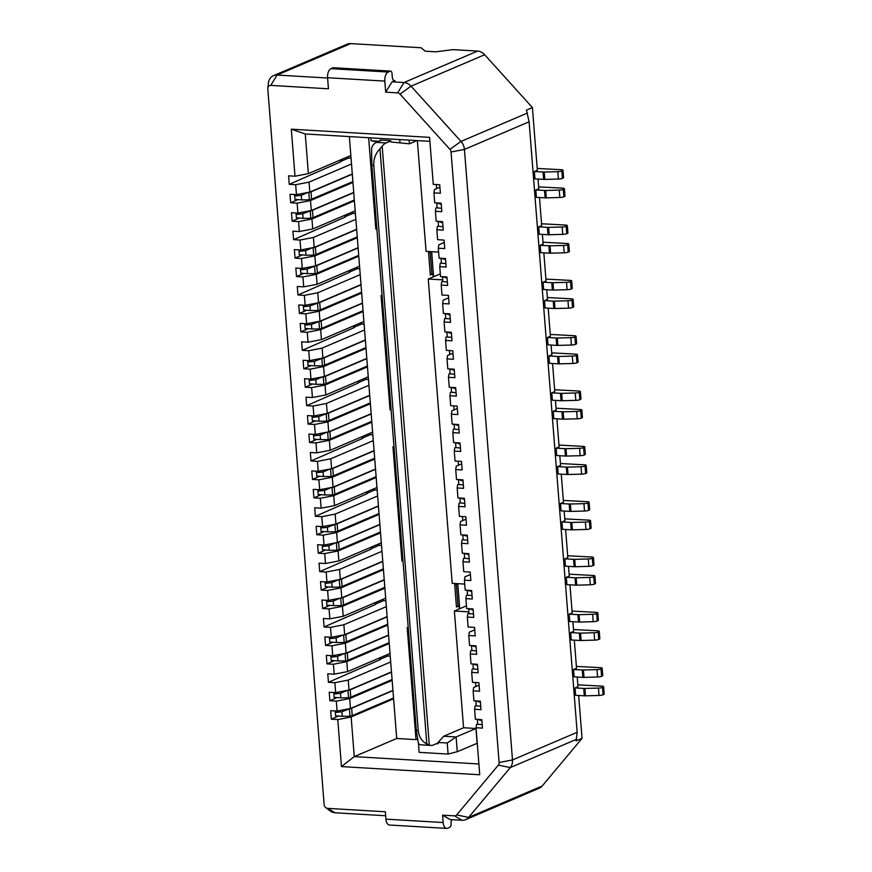 <?xml version="1.0" encoding="UTF-8"?>
<svg xmlns="http://www.w3.org/2000/svg" width="872" height="872" viewBox="0 0 872 872"><rect width="100%" height="100%" fill="white"/><g stroke="black" fill="none" stroke-linecap="round" stroke-linejoin="round"><path stroke-width="1.31" d="M478.892 763.981L354.261 756.624L341.464 766.586L479.742 774.761L476.047 727.749L476.559 724.381L477.693 723.891M476.047 727.749L482.478 728.109L481.802 719.618L475.371 719.226L474.597 709.307L481.017 709.666L480.352 701.175L473.921 700.772L473.136 690.864L479.567 691.224L478.902 682.732L472.471 682.329L471.687 672.421L478.118 672.781L477.453 664.29L471.022 663.886L470.237 653.978L476.668 654.327L476.003 645.847L469.572 645.443L468.787 635.535L475.218 635.884L474.553 627.404L468.111 627.001L467.338 617.082L473.769 617.441L473.093 608.961L466.662 608.558L465.888 598.639L472.308 598.999L471.643 590.518L465.212 590.115L464.427 580.196L470.858 580.556L470.193 572.076L463.762 571.672L462.978 561.753L469.409 562.113L468.744 553.633L462.313 553.23L461.528 543.311L467.959 543.67L467.294 535.19L460.863 534.787L460.078 524.868L466.509 525.227L465.844 516.747L459.402 516.344L458.628 506.425L465.059 506.785L464.384 498.304L457.953 497.901L457.179 487.982L463.599 488.342L462.934 479.862L456.503 479.458L455.718 469.539L462.149 469.899L461.484 461.419L455.053 461.016L454.268 451.097L460.699 451.456L460.035 442.976L453.603 442.573L452.819 432.654L459.25 433.013L458.585 424.533L452.154 424.13L451.369 414.211L457.8 414.571L457.135 406.09L450.693 405.687L449.919 395.768L456.35 396.128L455.675 387.648L449.243 387.244L448.47 377.325L454.89 377.685L454.225 369.194L447.794 368.802L447.009 358.883L453.44 359.242L452.775 350.751L446.344 350.359L445.559 340.44L451.99 340.799L451.325 332.308L444.894 331.916L444.11 321.997L450.541 322.357L449.876 313.865L443.445 313.473L442.66 303.554L449.091 303.914L448.426 295.423L441.984 295.03L441.21 285.111L447.641 285.471L446.965 276.98L440.534 276.577L439.761 266.669L446.181 267.028L445.516 258.537L439.085 258.134L438.3 248.226L444.731 248.585L444.066 240.094L437.635 239.691L436.85 229.783L443.281 230.132L442.616 221.651L436.185 221.248L435.401 211.34L441.832 211.689L441.167 203.209L434.736 202.805L433.951 192.886L440.382 193.246L439.717 184.766L433.275 184.363L429.58 137.362L291.303 129.187L305.255 133.983L429.896 141.34M396.716 738.486L393.599 698.832L351.144 716.969L354.261 756.624L396.716 738.486L416.009 739.63L417.35 739.053M351.144 716.969L337.769 719.585L341.464 766.586M393.599 698.832L392.149 680.389L349.694 698.527L336.32 701.143L337.093 711.051L330.673 710.702L331.338 719.182L338.173 716.195M474.597 709.307L475.098 705.938L476.232 705.448M349.694 698.527L350.479 708.489L392.934 690.352M337.093 711.051L350.479 708.489M392.149 680.389L390.689 661.946L348.244 680.084L334.87 682.7L335.644 692.608L329.213 692.259L329.889 700.739L336.723 697.753M473.136 690.864L473.649 687.496L479.099 685.163M348.244 680.084L349.018 690.046L391.474 671.909M335.644 692.608L349.018 690.046M390.689 661.946L389.239 643.503L346.784 661.641L333.409 664.257L334.194 674.165L327.763 673.816L328.428 682.296L379.767 659.853L379.614 657.913M379.767 659.853L380.857 658.96L380.737 657.433M471.687 672.421L472.199 669.053L473.333 668.562M346.784 661.641L347.568 671.604L390.024 653.466M334.194 674.165L347.568 671.604M389.239 643.503L387.789 625.061L345.334 643.198L331.96 645.814L332.744 655.722L326.313 655.363L326.978 663.854L333.823 660.867M470.237 653.978L470.749 650.61L471.883 650.12M345.334 643.198L346.119 653.161L388.574 635.023M332.744 655.722L346.119 653.161M387.789 625.061L386.34 606.618L343.884 624.755L330.51 627.371L331.295 637.279L324.864 636.92L325.529 645.411L332.374 642.424M468.787 635.535L469.3 632.167L474.739 629.835M343.884 624.755L344.669 634.718L387.124 616.58M331.295 637.279L344.669 634.718M386.34 606.618L384.89 588.175L342.434 606.312L329.06 608.918L329.845 618.837L323.414 618.477L324.079 626.968L375.418 604.525L375.265 602.585M375.418 604.525L376.508 603.631L376.388 602.105M467.338 617.082L467.85 613.725L468.983 613.234M342.434 606.312L343.219 616.275L385.675 598.138M329.845 618.837L343.219 616.275M384.89 588.175L383.44 569.732L340.985 587.87L327.61 590.475L328.384 600.394L321.964 600.034L322.629 608.525L329.463 605.528M465.888 598.639L466.389 595.282L467.523 594.791M340.985 587.87L341.77 597.832L384.225 579.695M328.384 600.394L341.77 597.832M383.44 569.732L381.98 551.289L339.535 569.427L326.161 572.032L326.935 581.951L320.504 581.591L321.179 590.082L328.014 587.085M464.427 580.196L464.94 576.828L470.39 574.506M339.535 569.427L340.309 579.389L382.764 561.252M326.935 581.951L340.309 579.389M381.98 551.289L380.53 532.847L338.074 550.984L324.7 553.589L325.485 563.508L319.054 563.149L319.719 571.64L371.058 549.197L370.905 547.256M371.058 549.197L372.148 548.303L372.028 546.777M462.978 561.753L463.49 558.385L464.623 557.906M338.074 550.984L338.859 560.947L381.315 542.809M325.485 563.508L338.859 560.947M380.53 532.847L379.08 514.404L336.625 532.541L323.25 535.146L324.035 545.065L317.604 544.706L318.269 553.197L325.114 550.199M461.528 543.311L462.04 539.942L463.174 539.463M336.625 532.541L337.41 542.504L379.865 524.366M324.035 545.065L337.41 542.504M379.08 514.404L377.631 495.961L335.175 514.099L321.801 516.704L322.586 526.623L316.155 526.263L316.819 534.754L323.665 531.757M460.078 524.868L460.59 521.5L466.03 519.178M335.175 514.099L335.96 524.061L378.415 505.923M322.586 526.623L335.96 524.061M377.631 495.961L376.181 477.518L333.725 495.656L320.351 498.261L321.136 508.18L314.705 507.82L315.37 516.3L366.709 493.868L366.556 491.928M366.709 493.868L367.799 492.963L367.679 491.448M458.628 506.425L459.141 503.057L460.274 502.577M333.725 495.656L334.51 505.618L376.966 487.481M321.136 508.18L334.51 505.618M376.181 477.518L374.731 459.075L332.276 477.213L318.901 479.818L319.675 489.737L313.255 489.377L313.92 497.858L320.754 494.871M457.179 487.982L457.68 484.614L458.814 484.134M332.276 477.213L333.06 487.175L375.516 469.038M319.675 489.737L333.06 487.175M374.731 459.075L373.271 440.633L330.826 458.77L317.452 461.375L318.226 471.294L311.795 470.935L312.47 479.415L319.305 476.428M455.718 469.539L456.23 466.171L461.68 463.85M330.826 458.77L331.6 468.733L374.055 450.595M318.226 471.294L331.6 468.733M373.271 440.633L371.821 422.19L329.365 440.327L315.991 442.932L316.776 452.851L310.345 452.492L311.01 460.972L362.349 438.54L362.196 436.6M362.349 438.54L363.439 437.635L363.319 436.109M454.268 451.097L454.781 447.728L455.914 447.249M329.365 440.327L330.15 450.29L372.606 432.152M316.776 452.851L330.15 450.29M371.821 422.19L370.371 403.747L327.916 421.885L314.541 424.49L315.326 434.409L308.895 434.049L309.56 442.529L316.405 439.543M452.819 432.654L453.331 429.286L454.465 428.806M327.916 421.885L328.7 431.836L371.156 413.699M315.326 434.409L328.7 431.836M370.371 403.747L368.921 385.304L326.466 403.442L313.092 406.047L313.876 415.966L307.445 415.606L308.11 424.086L314.956 421.1M451.369 414.211L451.881 410.843L457.32 408.521M326.466 403.442L327.251 413.393L369.706 395.256M313.876 415.966L327.251 413.393M368.921 385.304L367.472 366.861L325.016 384.999L311.642 387.604L312.427 397.523L305.996 397.163L306.661 405.644L358 383.211L357.847 381.26M358 383.211L359.09 382.307L358.97 380.781M449.919 395.768L450.432 392.4L451.565 391.92M325.016 384.999L325.801 394.951L368.257 376.813M312.427 397.523L325.801 394.951M367.472 366.861L366.022 348.418L323.567 366.556L310.192 369.161L310.966 379.08L304.546 378.721L305.211 387.201L312.045 384.214M448.47 377.325L448.971 373.957L450.105 373.478M323.567 366.556L324.351 376.508L366.807 358.37M310.966 379.08L324.351 376.508M366.022 348.418L364.561 329.976L322.117 348.113L308.743 350.718L309.516 360.637L303.085 360.278L303.761 368.758L310.596 365.771M447.009 358.883L447.521 355.514L452.971 353.193M322.117 348.113L322.891 358.065L365.346 339.927M309.516 360.637L322.891 358.065M364.561 329.976L363.112 311.533L320.656 329.671L307.282 332.276L308.067 342.195L301.636 341.835L302.301 350.315L353.64 327.883L353.487 325.932M353.64 327.883L354.73 326.978L354.61 325.452M445.559 340.44L446.072 337.072L447.205 336.581M320.656 329.671L321.441 339.622L363.897 321.485M308.067 342.195L321.441 339.622M363.112 311.533L361.662 293.09L319.207 311.228L305.832 313.833L306.617 323.752L300.186 323.392L300.851 331.872L307.696 328.886M444.11 321.997L444.622 318.629L445.756 318.138M319.207 311.228L319.991 321.179L362.447 303.042M306.617 323.752L319.991 321.179M361.662 293.09L360.212 274.636L317.757 292.774L304.383 295.39L305.167 305.309L298.736 304.949L299.401 313.43L306.246 310.443M442.66 303.554L443.172 300.186L448.611 297.853M317.757 292.774L318.542 302.737L360.997 284.599M305.167 305.309L318.542 302.737M360.212 274.636L358.763 256.194L316.307 274.331L302.933 276.947L303.718 286.855L297.287 286.507L297.952 294.987L349.291 272.555L349.138 270.603M349.291 272.555L350.381 271.65L350.261 270.124M441.21 285.111L441.723 281.743L442.856 281.253M316.307 274.331L317.092 284.294L359.547 266.156M303.718 286.855L317.092 284.294M358.763 256.194L357.313 237.751L314.857 255.888L301.483 258.504L302.257 268.413L295.837 268.064L296.502 276.544L303.336 273.557M439.761 266.669L440.262 263.3L441.396 262.81M314.857 255.888L315.642 265.851L358.098 247.713M302.257 268.413L315.642 265.851M357.313 237.751L355.852 219.308L313.408 237.446L300.033 240.062L300.807 249.97L294.376 249.621L295.052 258.101L301.886 255.115M438.3 248.226L438.812 244.858L444.262 242.525M313.408 237.446L314.182 247.408L356.637 229.271M300.807 249.97L314.182 247.408M355.852 219.308L354.403 200.865L311.947 219.003L298.573 221.619L299.358 231.527L292.927 231.167L293.592 239.658L344.93 217.215L344.778 215.275M344.93 217.215L346.021 216.321L345.901 214.795M436.85 229.783L437.363 226.415L438.496 225.924M311.947 219.003L312.732 228.965L355.187 210.828M299.358 231.527L312.732 228.965M354.403 200.865L352.953 182.422L310.497 200.56L297.123 203.176L297.908 213.084L291.477 212.724L292.142 221.215L298.987 218.229M435.401 211.34L435.913 207.972L437.046 207.482M310.497 200.56L311.282 210.523L353.738 192.385M297.908 213.084L311.282 210.523M352.953 182.422L351.503 163.98L309.048 182.117L295.673 184.722L296.458 194.641L290.027 194.282L290.692 202.773L297.537 199.786M270.734 85.391A3.793 3.117 -113.1 0 0 267.813 88.116A3.793 3.117 -113.1 0 0 267.802 88.889L324.122 804.485A3.793 3.117 -113.1 0 0 325.823 807.657A3.793 3.117 -113.1 0 0 327.632 808.366L385.359 811.778L385.936 819.146L443.172 822.525L442.595 815.157L454.519 815.854A3.793 3.117 -113.1 0 0 456.699 814.906L498.37 765.082A3.793 3.117 -113.1 0 0 499.1 762.52L451.053 152A3.793 3.117 -113.1 0 0 449.908 149.33L399.976 94.089A3.793 3.117 -113.1 0 0 397.61 92.879L385.697 92.17L384.825 81.107L327.589 77.728L328.45 88.791L270.734 85.391L277.1 75.046A11.369 9.341 -113.1 0 0 273.503 75.657A11.369 9.341 -113.1 0 0 268.347 83.232L267.813 88.116M337.769 719.585L331.338 719.182M336.32 701.143L329.889 700.739M334.87 682.7L328.428 682.296M333.409 664.257L326.978 663.854M331.96 645.814L325.529 645.411M330.51 627.371L324.079 626.968M329.06 608.918L322.629 608.525M327.61 590.475L321.179 590.082M326.161 572.032L319.719 571.64M324.7 553.589L318.269 553.197M323.25 535.146L316.819 534.754M321.801 516.704L315.37 516.3M320.351 498.261L313.92 497.858M318.901 479.818L312.47 479.415M317.452 461.375L311.01 460.972M315.991 442.932L309.56 442.529M314.541 424.49L308.11 424.086M313.092 406.047L306.661 405.644M311.642 387.604L305.211 387.201M310.192 369.161L303.761 368.758M308.743 350.718L302.301 350.315M307.282 332.276L300.851 331.872M305.832 313.833L299.401 313.43M304.383 295.39L297.952 294.987M302.933 276.947L296.502 276.544M301.483 258.504L295.052 258.101M300.033 240.062L293.592 239.658M298.573 221.619L292.142 221.215M297.123 203.176L290.692 202.773M295.673 184.722L289.242 184.33L288.578 175.839L295.008 176.199L291.303 129.187M433.951 192.886L434.463 189.529L439.902 187.197M309.048 182.117L309.833 192.08L352.288 173.942M305.255 133.983L308.383 173.637L350.838 155.499L349.345 136.588M295.008 176.199L308.383 173.637M296.458 194.641L309.833 192.08M289.242 184.33L340.581 161.887L340.429 159.947M351.503 163.98L350.838 155.499M340.581 161.887L341.671 160.993L341.552 159.467M477.267 743.249L457.266 751.708L448.099 754.062L419.16 752.351L418.473 743.554M484.658 54.74A11.369 9.341 -113.1 0 0 477.584 51.088L403.976 82.535A11.369 9.341 66.9 0 1 411.05 86.175L484.658 54.74L532.411 107.561L537.348 170.269L534.449 171.512L543.071 172.024A3.793 0.818 175.5 0 0 544.248 172.035L544.826 179.414L558.385 179.043A3.793 0.818 -4.5 0 0 562.418 178.368L562.985 178.128A3.793 0.818 -4.5 0 0 563.552 177.637L562.974 170.258A3.793 0.818 175.5 0 1 562.407 170.749L561.83 170.999A3.793 0.818 175.5 0 1 557.808 171.664L544.248 172.035M542.21 785.988L468.602 817.424A11.369 9.341 66.9 0 1 465.637 819.658L539.234 788.212A11.369 9.341 -113.1 0 0 542.21 785.988L582.049 738.322L576.098 740.873L577.155 732.306L529.108 121.786L526.459 110.112L532.411 107.561M465.637 819.658A11.369 9.341 66.9 0 1 462.04 820.269L450.115 819.56L442.595 815.157M456.699 814.906L468.602 817.424L510.273 767.6A11.369 9.341 -113.1 0 0 512.485 759.937L464.427 149.417A11.369 9.341 -113.1 0 0 460.994 141.417L411.05 86.175L399.976 94.089M325.823 807.657L329.714 810.644A11.369 9.341 -113.1 0 0 335.153 812.78L385.664 815.756M477.115 743.238L475.949 728.48L456.111 736.96L457.266 751.708M436.512 743.653L438.169 743.751L438.071 742.454L447.238 742.999L448.099 754.062M409.142 140.12L409.426 143.826L390.809 141.94L390.711 140.654L380.094 140.032L380.159 140.806M399.976 142.485L399.747 139.564M370.796 137.852L371.025 140.774L379.113 141.253M390.809 141.94L409.426 143.826L417.012 140.577M475.949 728.48L463.566 727.749L443.728 736.23L456.111 736.96L447.238 742.999M377.511 141.94L371.025 140.774M443.728 736.23L438.071 742.454M436.338 184.559L436.654 188.581M475.534 682.525L475.85 686.558M458.116 461.201L458.432 465.234M462.465 516.54L462.781 520.562M449.407 350.544L449.723 354.577M453.756 405.872L454.072 409.905M408.227 627.557L407.191 627.491L416.009 739.63M376.835 228.693L375.832 229.118L376.868 229.183M368.638 137.721L375.832 229.118M402.962 560.674L401.959 561.099L402.995 561.165M394.002 446.813L392.956 446.747L401.959 561.099M391.059 409.437L390.057 409.862L391.092 409.927M382.1 295.575L381.064 295.51L390.057 409.862M417.361 140.599L426.07 251.365L438.605 252.106M442.747 279.879L428.25 279.029L452.197 583.335L464.732 584.077M468.874 611.861L454.377 611.01L463.566 727.749M440.327 273.873L428.25 279.029M466.455 605.844L454.377 611.01M327.61 78.022L277.1 75.046L350.697 43.6A11.369 9.341 -113.1 0 0 347.1 44.21L273.503 75.657M350.697 43.6L421.122 47.753L425.187 51.186L435.793 51.808L452.96 49.639L477.584 51.088M397.61 92.879L403.976 82.535L392.051 81.837L385.697 92.17M393.817 80.486L395.027 80.562L392.051 81.837M327.589 77.728A7.576 3.989 -86.6 0 1 330.968 68.659L332.951 67.809A3.03 1.591 -86.6 0 1 333.366 67.733L390.602 71.112A3.03 1.591 93.4 0 0 390.198 71.188L388.214 72.038A7.576 3.989 93.4 0 0 384.825 81.107M390.602 71.112A3.03 1.591 93.4 0 1 392.019 73.466L392.302 77.15A4.545 2.398 -86.6 0 0 394.417 80.671A4.545 2.398 -86.6 0 0 395.027 80.562M443.172 822.525A7.576 3.989 93.4 0 0 446.693 828.4A7.576 3.989 93.4 0 0 447.718 828.215L449.701 827.365A3.03 1.591 93.4 0 0 451.064 823.735A4.545 2.398 -86.6 0 1 451.794 819.658M446.693 828.4L389.457 825.021A7.576 3.989 -86.6 0 1 385.936 819.146M380.857 658.96L387.8 655.995L390.231 656.136M387.68 654.469L387.8 655.995M376.508 603.631L383.451 600.666L385.882 600.808M383.331 599.14L383.451 600.666M372.148 548.303L379.091 545.327L381.522 545.48M378.971 543.812L379.091 545.327M367.799 492.963L374.742 489.999L377.173 490.151M374.622 488.473L374.742 489.999M363.439 437.635L370.382 434.67L372.813 434.812M370.262 433.144L370.382 434.67M359.09 382.307L366.033 379.342L368.464 379.483M365.913 377.816L366.033 379.342M354.73 326.978L361.673 324.013L364.104 324.155M361.553 322.487L361.673 324.013M350.381 271.65L357.324 268.685L359.755 268.827M357.204 267.159L357.324 268.685M346.021 216.321L352.964 213.357L355.395 213.498M352.844 211.831L352.964 213.357M341.671 160.993L348.615 158.028L351.045 158.17M348.495 156.502L348.615 158.028M575.019 687.954L575.596 695.333M577.842 684.847L601.822 686.122A3.793 0.818 175.5 0 1 603.609 686.678A3.793 0.818 175.5 0 1 603.053 687.158L602.476 687.409A3.793 0.818 175.5 0 1 598.443 688.084L584.883 688.444A3.793 0.818 175.5 0 1 583.717 688.433L575.095 687.921L577.994 686.689L577.231 677.032M573.558 669.511L574.147 676.89M576.392 666.404L600.361 667.679A3.793 0.818 175.5 0 1 602.16 668.235A3.793 0.818 175.5 0 1 601.593 668.715L601.026 668.966A3.793 0.818 175.5 0 1 596.993 669.642L583.433 670.001A3.793 0.818 175.5 0 1 582.267 669.99L573.645 669.478L576.534 668.246L574.332 640.146M570.659 632.625L571.236 640.004M573.493 629.519L597.462 630.794A3.793 0.818 175.5 0 1 599.26 631.35A3.793 0.818 175.5 0 1 598.693 631.829L598.116 632.08A3.793 0.818 175.5 0 1 594.094 632.745L580.534 633.116A3.793 0.818 175.5 0 1 579.368 633.105L570.735 632.592L573.634 631.361L572.871 621.703M569.209 614.182L569.787 621.562M572.043 611.076L596.012 612.351A3.793 0.818 175.5 0 1 597.811 612.896A3.793 0.818 175.5 0 1 597.244 613.387L596.666 613.637A3.793 0.818 175.5 0 1 592.644 614.302L579.084 614.673A3.793 0.818 175.5 0 1 577.907 614.662L569.285 614.15L572.185 612.907L569.972 584.818M566.309 577.297L566.887 584.676M569.133 574.19L593.113 575.466A3.793 0.818 175.5 0 1 594.9 576.011A3.793 0.818 175.5 0 1 594.344 576.501L593.767 576.752A3.793 0.818 175.5 0 1 589.734 577.417L576.174 577.787A3.793 0.818 175.5 0 1 575.008 577.776L566.386 577.264L569.285 576.021L568.522 566.375M564.849 558.854L565.438 566.233M567.683 555.747L591.652 557.023A3.793 0.818 175.5 0 1 593.451 557.568A3.793 0.818 175.5 0 1 592.884 558.058L592.317 558.309A3.793 0.818 175.5 0 1 588.284 558.974L574.724 559.344A3.793 0.818 175.5 0 1 573.558 559.334L564.936 558.821L567.825 557.579L565.623 529.489M561.949 521.968L562.527 529.348M564.784 518.862L588.753 520.137A3.793 0.818 175.5 0 1 590.551 520.682A3.793 0.818 175.5 0 1 589.984 521.173L589.407 521.412A3.793 0.818 175.5 0 1 585.385 522.088L571.825 522.459A3.793 0.818 175.5 0 1 570.659 522.437L562.026 521.936L564.925 520.693L564.162 511.047M560.5 503.526L561.077 510.905M563.334 500.419L587.303 501.694A3.793 0.818 175.5 0 1 589.101 502.239A3.793 0.818 175.5 0 1 588.535 502.73L587.957 502.97A3.793 0.818 175.5 0 1 583.935 503.645L570.375 504.016A3.793 0.818 175.5 0 1 569.198 503.994L560.576 503.493L563.476 502.25L561.263 474.161M557.6 466.64L558.178 474.019M560.423 463.523L584.404 464.809A3.793 0.818 175.5 0 1 586.191 465.354A3.793 0.818 175.5 0 1 585.635 465.844L585.058 466.084A3.793 0.818 175.5 0 1 581.024 466.76L567.465 467.13A3.793 0.818 175.5 0 1 566.299 467.109L557.677 466.607L560.576 465.365L559.813 455.718M556.14 448.197L556.728 455.576M558.974 445.08L582.943 446.366A3.793 0.818 175.5 0 1 584.741 446.911A3.793 0.818 175.5 0 1 584.175 447.401L583.608 447.641A3.793 0.818 175.5 0 1 579.575 448.317L566.015 448.688A3.793 0.818 175.5 0 1 564.849 448.666L556.227 448.164L559.116 446.922L556.914 418.833M553.24 411.312L553.818 418.68M556.074 408.194L580.043 409.48A3.793 0.818 175.5 0 1 581.842 410.025A3.793 0.818 175.5 0 1 581.275 410.516L580.697 410.756A3.793 0.818 175.5 0 1 576.675 411.431L563.116 411.802A3.793 0.818 175.5 0 1 561.949 411.78L553.317 411.279L556.216 410.036L555.453 400.39M551.791 392.869L552.368 400.237M554.625 389.751L578.594 391.027A3.793 0.818 175.5 0 1 580.392 391.583A3.793 0.818 175.5 0 1 579.826 392.073L579.248 392.313A3.793 0.818 175.5 0 1 575.226 392.989L561.666 393.359A3.793 0.818 175.5 0 1 560.489 393.337L551.867 392.825L554.766 391.593L552.554 363.493M548.891 355.972L549.469 363.352M551.714 352.866L575.694 354.141A3.793 0.818 175.5 0 1 577.482 354.697A3.793 0.818 175.5 0 1 576.926 355.187L576.348 355.427A3.793 0.818 175.5 0 1 572.315 356.103L558.756 356.474A3.793 0.818 175.5 0 1 557.59 356.452L548.968 355.94L551.867 354.708L551.104 345.05M547.431 337.529L548.019 344.909M550.265 334.423L574.234 335.698A3.793 0.818 175.5 0 1 576.032 336.254A3.793 0.818 175.5 0 1 575.466 336.745L574.899 336.984A3.793 0.818 175.5 0 1 570.866 337.66L557.306 338.02A3.793 0.818 175.5 0 1 556.14 338.009L547.518 337.497L550.406 336.265L548.205 308.165M544.531 300.644L545.109 308.023M547.365 297.537L571.334 298.813A3.793 0.818 175.5 0 1 573.133 299.368A3.793 0.818 175.5 0 1 572.566 299.848L571.988 300.099A3.793 0.818 175.5 0 1 567.966 300.775L554.407 301.134A3.793 0.818 175.5 0 1 553.24 301.123L544.608 300.611L547.507 299.379L546.744 289.722M543.082 282.201L543.659 289.58M545.916 279.095L569.885 280.37A3.793 0.818 175.5 0 1 571.683 280.926A3.793 0.818 175.5 0 1 571.116 281.405L570.539 281.656A3.793 0.818 175.5 0 1 566.517 282.332L552.957 282.692A3.793 0.818 175.5 0 1 551.78 282.681L543.158 282.168L546.057 280.937L543.845 252.836M540.182 245.315L540.76 252.695M543.005 242.209L566.985 243.484A3.793 0.818 175.5 0 1 568.773 244.04A3.793 0.818 175.5 0 1 568.217 244.52L567.639 244.77A3.793 0.818 175.5 0 1 563.606 245.446L550.047 245.806A3.793 0.818 175.5 0 1 548.88 245.795L540.259 245.283L543.158 244.051L542.395 234.394M538.722 226.873L539.31 234.252M541.556 223.766L565.525 225.041A3.793 0.818 175.5 0 1 567.323 225.597A3.793 0.818 175.5 0 1 566.756 226.077L566.19 226.328A3.793 0.818 175.5 0 1 562.157 227.003L548.597 227.363A3.793 0.818 175.5 0 1 547.431 227.352L538.809 226.84L541.697 225.608L539.495 197.508M535.822 189.987L536.4 197.366M538.656 186.881L562.625 188.156A3.793 0.818 175.5 0 1 564.424 188.701A3.793 0.818 175.5 0 1 563.857 189.191L563.279 189.442A3.793 0.818 175.5 0 1 559.257 190.107L545.698 190.478A3.793 0.818 175.5 0 1 544.531 190.467L535.899 189.954L538.798 188.712L538.035 179.065M534.373 171.544L534.95 178.924M582.049 738.322L578.681 695.475M535.027 178.891L543.659 179.392A3.793 0.818 -4.5 0 0 544.826 179.414M536.487 197.334L545.109 197.846A3.793 0.818 -4.5 0 0 546.275 197.857L559.835 197.486A3.793 0.818 -4.5 0 0 563.868 196.821L564.435 196.571A3.793 0.818 -4.5 0 0 565.002 196.08L564.424 188.701M539.387 234.219L548.008 234.732A3.793 0.818 -4.5 0 0 549.186 234.742L562.734 234.372A3.793 0.818 -4.5 0 0 566.767 233.707L567.345 233.456A3.793 0.818 -4.5 0 0 567.901 232.966L567.323 225.597M540.836 252.662L549.458 253.174A3.793 0.818 -4.5 0 0 550.635 253.185L564.195 252.815A3.793 0.818 -4.5 0 0 568.217 252.15L568.795 251.899A3.793 0.818 -4.5 0 0 569.362 251.409L568.773 244.04M543.736 289.548L552.368 290.06A3.793 0.818 -4.5 0 0 553.535 290.071L567.094 289.7A3.793 0.818 -4.5 0 0 571.127 289.035L571.694 288.785A3.793 0.818 -4.5 0 0 572.261 288.305L571.683 280.926M545.196 307.99L553.818 308.503A3.793 0.818 -4.5 0 0 554.984 308.514L568.544 308.154A3.793 0.818 -4.5 0 0 572.577 307.478L573.144 307.227A3.793 0.818 -4.5 0 0 573.711 306.748L573.133 299.368M548.096 344.876L556.718 345.388A3.793 0.818 -4.5 0 0 557.895 345.399L571.443 345.04A3.793 0.818 -4.5 0 0 575.476 344.364L576.054 344.113A3.793 0.818 -4.5 0 0 576.61 343.633L576.032 336.254M549.545 363.319L558.167 363.831A3.793 0.818 -4.5 0 0 559.344 363.842L572.904 363.482A3.793 0.818 -4.5 0 0 576.926 362.807L577.504 362.556A3.793 0.818 -4.5 0 0 578.071 362.076L577.482 354.697M552.445 400.204L561.077 400.717A3.793 0.818 -4.5 0 0 562.244 400.728L575.803 400.368A3.793 0.818 -4.5 0 0 579.836 399.692L580.403 399.441A3.793 0.818 -4.5 0 0 580.97 398.962L580.392 391.583M553.905 418.647L562.527 419.16A3.793 0.818 -4.5 0 0 563.693 419.17L577.253 418.811A3.793 0.818 -4.5 0 0 581.286 418.135L581.853 417.895A3.793 0.818 -4.5 0 0 582.42 417.405L581.842 410.025M556.805 455.533L565.427 456.045A3.793 0.818 -4.5 0 0 566.604 456.067L580.153 455.696A3.793 0.818 -4.5 0 0 584.186 455.021L584.763 454.781A3.793 0.818 -4.5 0 0 585.319 454.29L584.741 446.911M558.254 473.976L566.876 474.488A3.793 0.818 -4.5 0 0 568.053 474.51L581.613 474.139A3.793 0.818 -4.5 0 0 585.635 473.463L586.213 473.224A3.793 0.818 -4.5 0 0 586.78 472.733L586.191 465.354M561.154 510.872L569.787 511.374A3.793 0.818 -4.5 0 0 570.953 511.395L584.513 511.025A3.793 0.818 -4.5 0 0 588.546 510.349L589.112 510.109A3.793 0.818 -4.5 0 0 589.679 509.619L589.101 502.239M562.614 529.315L571.236 529.816A3.793 0.818 -4.5 0 0 572.403 529.838L585.962 529.468A3.793 0.818 -4.5 0 0 589.995 528.792L590.562 528.552A3.793 0.818 -4.5 0 0 591.129 528.061L590.551 520.682M565.514 566.201L574.136 566.702A3.793 0.818 -4.5 0 0 575.313 566.724L588.862 566.353A3.793 0.818 -4.5 0 0 592.895 565.677L593.472 565.438A3.793 0.818 -4.5 0 0 594.028 564.947L593.451 557.568M566.964 584.643L575.585 585.145A3.793 0.818 -4.5 0 0 576.763 585.167L590.322 584.796A3.793 0.818 -4.5 0 0 594.344 584.12L594.922 583.88A3.793 0.818 -4.5 0 0 595.489 583.39L594.9 576.011M569.863 621.529L578.496 622.041A3.793 0.818 -4.5 0 0 579.662 622.052L593.222 621.682A3.793 0.818 -4.5 0 0 597.255 621.017L597.821 620.766A3.793 0.818 -4.5 0 0 598.388 620.275L597.811 612.896M571.323 639.972L579.945 640.484A3.793 0.818 -4.5 0 0 581.112 640.495L594.671 640.124A3.793 0.818 -4.5 0 0 598.704 639.459L599.271 639.209A3.793 0.818 -4.5 0 0 599.838 638.718L599.26 631.35M574.223 676.857L582.845 677.37A3.793 0.818 -4.5 0 0 584.022 677.381L597.571 677.01A3.793 0.818 -4.5 0 0 601.604 676.345L602.181 676.094A3.793 0.818 -4.5 0 0 602.737 675.604L602.16 668.235M575.673 695.3L584.294 695.812A3.793 0.818 -4.5 0 0 585.472 695.823L599.031 695.453A3.793 0.818 -4.5 0 0 603.053 694.788L603.631 694.537A3.793 0.818 -4.5 0 0 604.198 694.047L603.609 686.678M537.207 168.438L561.176 169.713A3.793 0.818 175.5 0 1 562.974 170.258M392.945 690.602L351.645 708.249A5.679 1.232 175.5 0 1 349.389 708.871L348.658 708.838M351.645 708.249L352.223 715.629L393.534 697.982M336.276 715.825L342.282 716.293L341.922 711.737L349.421 708.882L349.999 716.25A5.744 1.243 -4.5 0 0 352.277 715.629M334.826 697.382L340.832 697.851L340.472 693.294L347.209 690.395M391.495 672.159L350.195 689.807A5.679 1.232 175.5 0 1 347.939 690.428M350.195 689.807L350.773 697.186L392.073 679.539M347.972 690.439L348.549 697.807A5.744 1.243 -4.5 0 0 350.827 697.186M331.927 660.496L337.933 660.965L337.573 656.409L344.309 653.51M388.596 635.274L347.285 652.921A5.679 1.232 175.5 0 1 345.04 653.542M347.285 652.921L347.873 660.3L389.174 642.653M345.072 653.553L345.65 660.922A5.744 1.243 -4.5 0 0 347.917 660.3M330.477 642.043L336.472 642.522L336.123 637.966L342.86 635.067M387.146 616.831L345.835 634.478A5.679 1.232 175.5 0 1 343.59 635.099M345.835 634.478L346.413 641.857L387.724 624.21M343.612 635.099L344.2 642.479A5.744 1.243 -4.5 0 0 346.467 641.857M327.567 605.157L333.573 605.626L333.213 601.081L339.949 598.181M384.236 579.945L342.936 597.593A5.679 1.232 175.5 0 1 340.68 598.203M342.936 597.593L343.514 604.961L384.825 587.314M340.712 598.214L341.29 605.593A5.744 1.243 -4.5 0 0 343.568 604.972M326.117 586.714L332.123 587.183L331.763 582.638L338.5 579.738M382.786 561.503L341.486 579.15A5.679 1.232 175.5 0 1 339.23 579.76M341.486 579.15L342.064 586.518L383.364 568.871M339.263 579.771L339.84 587.15A5.744 1.243 -4.5 0 0 342.118 586.529M323.218 549.829L329.224 550.297L328.864 545.741L335.6 542.853M379.887 524.617L338.576 542.264A5.679 1.232 175.5 0 1 336.33 542.875M338.576 542.264L339.164 549.633L380.465 531.985M336.363 542.885L336.941 550.265A5.744 1.243 -4.5 0 0 339.208 549.643M378.437 506.163L337.126 523.81A5.679 1.232 175.5 0 1 334.881 524.432L334.15 524.41M337.126 523.81L337.704 531.19L379.015 513.543M321.768 531.386L327.763 531.855L327.414 527.298L334.903 524.443L335.491 531.822A5.744 1.243 -4.5 0 0 337.758 531.201M318.858 494.5L324.864 494.969L324.504 490.413L331.24 487.513M375.527 469.278L334.227 486.925A5.679 1.232 175.5 0 1 331.97 487.546M334.227 486.925L334.804 494.304L376.115 476.657M332.003 487.557L332.581 494.936A5.744 1.243 -4.5 0 0 334.859 494.304M317.408 476.058L323.414 476.526L323.054 471.97L329.79 469.071M374.077 450.835L332.777 468.482A5.679 1.232 175.5 0 1 330.521 469.103M332.777 468.482L333.355 475.861L374.655 458.214M330.553 469.114L331.131 476.493A5.744 1.243 -4.5 0 0 333.409 475.861M314.509 439.172L320.515 439.641L320.155 435.084L326.891 432.185M371.178 413.949L329.867 431.596A5.679 1.232 175.5 0 1 327.621 432.218M329.867 431.596L330.455 438.976L371.755 421.329M327.654 432.229L328.232 439.608A5.744 1.243 -4.5 0 0 330.499 438.976M369.728 395.507L328.417 413.154A5.679 1.232 175.5 0 1 326.172 413.775L325.441 413.742M328.417 413.154L328.995 420.533L370.306 402.886M313.059 420.729L319.054 421.198L318.705 416.642L326.193 413.786L326.782 421.165A5.744 1.243 -4.5 0 0 329.049 420.533M310.149 383.844L316.155 384.312L315.795 379.756L322.531 376.857M366.818 358.621L325.518 376.268A5.679 1.232 175.5 0 1 323.261 376.889M325.518 376.268L326.095 383.647L367.406 366M323.294 376.9L323.872 384.28A5.744 1.243 -4.5 0 0 326.15 383.647M365.368 340.178L324.068 357.825A5.679 1.232 175.5 0 1 321.812 358.447L321.081 358.414M324.068 357.825L324.646 365.205L365.946 347.557M308.699 365.401L314.705 365.869L314.345 361.313L321.844 358.457L322.422 365.837A5.744 1.243 -4.5 0 0 324.7 365.205M362.469 303.293L321.158 320.94A5.679 1.232 175.5 0 1 318.912 321.561L318.182 321.528M305.8 328.515L311.805 328.984L311.446 324.428L318.945 321.572L319.523 328.951A5.744 1.243 -4.5 0 0 321.79 328.319L363.046 310.672M361.019 284.85L319.708 302.497A5.679 1.232 175.5 0 1 317.463 303.118L316.732 303.085M319.708 302.497L320.286 309.876L361.597 292.229M304.35 310.072L310.345 310.541L309.996 305.985L317.484 303.129L318.073 310.508A5.744 1.243 -4.5 0 0 320.34 309.876M358.109 247.964L316.808 265.611A5.679 1.232 175.5 0 1 314.552 266.233L313.822 266.2M316.808 265.611L317.386 272.99L358.697 255.343M301.44 273.187L307.445 273.655L307.086 269.099L314.585 266.243L315.163 273.612A5.744 1.243 -4.5 0 0 317.441 272.99M299.99 254.744L305.996 255.213L305.636 250.656L312.372 247.757M356.659 229.521L315.359 247.168A5.679 1.232 175.5 0 1 313.103 247.79M315.359 247.168L315.937 254.548L357.237 236.901M313.135 247.801L313.713 255.169A5.744 1.243 -4.5 0 0 315.991 254.548M353.76 192.636L312.449 210.283A5.679 1.232 175.5 0 1 310.203 210.904L309.473 210.871M312.449 210.283L313.037 217.662L354.337 200.015M297.09 217.847L303.096 218.327L302.737 213.771L310.236 210.904L310.813 218.283A5.744 1.243 -4.5 0 0 313.081 217.662M295.641 199.405L301.636 199.884L301.287 195.328L308.023 192.429M352.31 174.193L310.999 191.84A5.679 1.232 175.5 0 1 308.753 192.461M310.999 191.84L311.577 199.219L352.888 181.572M308.775 192.461L309.364 199.841A5.744 1.243 -4.5 0 0 311.631 199.219M341.922 711.737L336.527 712.359L335.339 710.963M342.282 716.293L349.999 716.25M340.472 693.294L335.077 693.916L333.889 692.51M340.832 697.851L348.549 697.807M337.573 656.409L332.167 657.03L330.989 655.624M337.933 660.965L345.65 660.922M336.123 637.966L330.717 638.587L329.54 637.181M336.472 642.522L344.2 642.479M333.213 601.081L327.818 601.702L326.629 600.296M333.573 605.626L341.29 605.593M331.763 582.638L326.368 583.259L325.18 581.853M332.123 587.183L339.84 587.15M328.864 545.741L323.458 546.373L322.28 544.967M329.224 550.297L336.941 550.265M327.414 527.298L322.008 527.92L320.831 526.525M327.763 531.855L335.491 531.822M324.504 490.413L319.108 491.034L317.92 489.639M324.864 494.969L332.581 494.936M323.054 471.97L317.659 472.591L316.471 471.196M323.414 476.526L331.131 476.493M320.155 435.084L314.748 435.706L313.571 434.311M320.515 439.641L328.232 439.608M318.705 416.642L313.299 417.263L312.122 415.868M319.054 421.198L326.782 421.165M315.795 379.756L310.399 380.377L309.211 378.982M316.155 384.312L323.872 384.28M314.345 361.313L308.95 361.935L307.762 360.539M314.705 365.869L322.422 365.837M311.446 324.428L306.039 325.049L304.862 323.654M311.805 328.984L319.523 328.951M309.996 305.985L304.59 306.606L303.412 305.211M310.345 310.541L318.073 310.508M307.086 269.099L301.69 269.721L300.502 268.314M307.445 273.655L315.163 273.612M305.636 250.656L300.24 251.278L299.052 249.872M305.996 255.213L313.713 255.169M302.737 213.771L297.33 214.392L296.153 212.986M303.096 218.327L310.813 218.283M301.287 195.328L295.88 195.949L294.703 194.543M301.636 199.884L309.364 199.841M436.73 203.481L437.079 207.885L441.559 208.255M441.254 204.299L436.73 202.936M438.191 221.924L438.529 226.328L443.009 226.698M442.704 222.742L438.18 221.379M441.09 258.81L441.428 263.213L445.919 263.584M445.603 259.627L441.09 258.265M442.54 277.252L442.878 281.656L447.369 282.027M447.053 278.07L442.54 276.707M445.439 314.138L445.788 318.542L450.268 318.912M449.963 314.956L445.439 313.593M446.9 332.581L447.238 336.984L451.718 337.355M451.413 333.398L446.889 332.036M449.799 369.466L450.137 373.881L454.628 374.241M454.312 370.284L449.799 368.921M451.249 387.909L451.587 392.324L456.078 392.683M455.762 388.727L451.249 387.364M454.149 424.795L454.497 429.209L458.977 429.569M458.672 425.612L454.149 424.25M455.609 443.238L455.947 447.652L460.427 448.012M460.122 444.055L455.598 442.693M458.509 480.123L458.846 484.538L463.337 484.897M463.021 480.941L458.509 479.578M459.958 498.577L460.296 502.981L464.787 503.351M464.471 499.384L459.958 498.021M462.858 535.463L463.206 539.866L467.686 540.237M467.381 536.28L462.858 534.918M464.318 553.905L464.656 558.309L469.136 558.679M468.831 554.723L464.307 553.36M467.218 590.791L467.555 595.194L472.046 595.565M471.73 591.608L467.218 590.246M468.667 609.234L469.005 613.637L473.496 614.008M473.18 610.051L468.667 608.689M471.567 646.119L471.916 650.523L476.395 650.894M476.09 646.937L471.567 645.574M473.027 664.562L473.365 668.966L477.845 669.336M477.54 665.38L473.016 664.017M475.927 701.448L476.265 705.851L480.755 706.222M480.439 702.265L475.927 700.903M477.376 719.891L477.714 724.294L482.205 724.665M481.889 720.708L477.376 719.346M456.285 584.218L457.996 605.855L459.032 605.92L459.272 608.918M430.158 252.237L431.869 273.884L432.904 273.939L433.144 276.936M457.288 583.641L454.715 584.894L456.459 607.021L459.032 605.92M431.16 251.659L428.588 252.913L430.332 275.04L432.904 273.939M431.64 251.692L433.613 276.74M457.767 583.673L459.74 608.721M382.176 146.3L379.963 148.829C375.581 153.374 373.51 158.9 373.772 165.407L371.843 165.299L416.315 730.398L418.418 743.434L419.65 744.503A18.944 9.984 93.4 0 0 421.263 744.852L430.91 745.418A18.944 9.984 -86.6 0 1 429.297 745.07L382.176 146.3A18.944 9.984 -86.6 0 1 386.1 142.954L390.732 140.981M381.751 140.13L376.453 142.387A18.944 9.984 93.4 0 0 372.518 145.733L371.581 148.338L371.843 165.299M438.104 742.966L433.482 744.95A18.944 9.984 -86.6 0 1 430.91 745.418M457.996 605.855L456.459 607.021M431.869 273.884L430.332 275.04M416.315 730.398L418.244 730.518C419.007 736.927 421.863 741.396 426.8 743.925L429.297 745.07M418.244 730.518L373.772 165.407M449.908 149.33L460.994 141.417L527.407 113.044M451.053 152L464.427 149.417L529.108 121.786M499.1 762.52L512.485 759.937L577.155 732.306M498.37 765.082L510.273 767.6L576.686 739.227M454.519 815.854L462.04 820.269M335.153 812.78L327.632 808.366M390.198 71.188L332.951 67.809M330.968 68.659L388.214 72.038M562.985 178.128L562.407 170.749M561.83 170.999L562.418 178.368M558.385 179.043L557.808 171.664M543.659 179.392L543.071 172.024M545.698 190.478L546.275 197.857M545.109 197.846L544.531 190.467M559.835 197.486L559.257 190.107M563.279 189.442L563.868 196.821M564.435 196.571L563.857 189.191M548.597 227.363L549.186 234.742M548.008 234.732L547.431 227.352M562.734 234.372L562.157 227.003M566.19 226.328L566.767 233.707M567.345 233.456L566.756 226.077M550.047 245.806L550.635 253.185M549.458 253.174L548.88 245.795M564.195 252.815L563.606 245.446M567.639 244.77L568.217 252.15M568.795 251.899L568.217 244.52M552.957 282.692L553.535 290.071M552.368 290.06L551.78 282.681M567.094 289.7L566.517 282.332M570.539 281.656L571.127 289.035M571.694 288.785L571.116 281.405M554.407 301.134L554.984 308.514M553.818 308.503L553.24 301.123M568.544 308.154L567.966 300.775M571.988 300.099L572.577 307.478M573.144 307.227L572.566 299.848M557.306 338.02L557.895 345.399M556.718 345.388L556.14 338.009M571.443 345.04L570.866 337.66M574.899 336.984L575.476 344.364M576.054 344.113L575.466 336.745M558.756 356.474L559.344 363.842M558.167 363.831L557.59 356.452M572.904 363.482L572.315 356.103M576.348 355.427L576.926 362.807M577.504 362.556L576.926 355.187M561.666 393.359L562.244 400.728M561.077 400.717L560.489 393.337M575.803 400.368L575.226 392.989M579.248 392.313L579.836 399.692M580.403 399.441L579.826 392.073M563.116 411.802L563.693 419.17M562.527 419.16L561.949 411.78M577.253 418.811L576.675 411.431M580.697 410.756L581.286 418.135M581.853 417.895L581.275 410.516M566.015 448.688L566.604 456.067M565.427 456.045L564.849 448.666M580.153 455.696L579.575 448.317M583.608 447.641L584.186 455.021M584.763 454.781L584.175 447.401M567.465 467.13L568.053 474.51M566.876 474.488L566.299 467.109M581.613 474.139L581.024 466.76M585.058 466.084L585.635 473.463M586.213 473.224L585.635 465.844M570.375 504.016L570.953 511.395M569.787 511.374L569.198 503.994M584.513 511.025L583.935 503.645M587.957 502.97L588.546 510.349M589.112 510.109L588.535 502.73M571.825 522.459L572.403 529.838M571.236 529.816L570.659 522.437M585.962 529.468L585.385 522.088M589.407 521.412L589.995 528.792M590.562 528.552L589.984 521.173M574.724 559.344L575.313 566.724M574.136 566.702L573.558 559.334M588.862 566.353L588.284 558.974M592.317 558.309L592.895 565.677M593.472 565.438L592.884 558.058M576.174 577.787L576.763 585.167M575.585 585.145L575.008 577.776M590.322 584.796L589.734 577.417M593.767 576.752L594.344 584.12M594.922 583.88L594.344 576.501M579.084 614.673L579.662 622.052M578.496 622.041L577.907 614.662M593.222 621.682L592.644 614.302M596.666 613.637L597.255 621.017M597.821 620.766L597.244 613.387M580.534 633.116L581.112 640.495M579.945 640.484L579.368 633.105M594.671 640.124L594.094 632.745M598.116 632.08L598.704 639.459M599.271 639.209L598.693 631.829M583.433 670.001L584.022 677.381M582.845 677.37L582.267 669.99M597.571 677.01L596.993 669.642M601.026 668.966L601.604 676.345M602.181 676.094L601.593 668.715M584.883 688.444L585.472 695.823M584.294 695.812L583.717 688.433M599.031 695.453L598.443 688.084M602.476 687.409L603.053 694.788M603.631 694.537L603.053 687.158M321.746 328.319L321.158 320.94M386.1 142.954L376.453 142.387M426.8 743.925L379.963 148.829M335.24 711.399L335.6 715.923M333.791 692.957L334.15 697.48M330.891 656.071L331.24 660.595M329.431 637.628L329.79 642.152M326.531 600.743L326.891 605.266M325.082 582.3L325.441 586.823M322.182 545.414L322.531 549.938M320.722 526.971L321.081 531.495M317.822 490.086L318.182 494.609M316.373 471.643L316.732 476.167M313.473 434.757L313.822 439.281M312.013 416.315L312.372 420.827M309.113 379.429L309.473 383.942M307.663 360.975L308.023 365.499M304.764 324.09L305.113 328.613M303.303 305.647L303.663 310.17M300.404 268.761L300.764 273.285M298.954 250.319L299.314 254.842M296.055 213.433L296.404 217.956M294.594 194.99L294.954 199.514M437.079 207.885L436.719 203.405M438.529 226.328L438.18 221.848M441.428 263.213L441.079 258.733M442.878 281.656L442.529 277.176M445.788 318.542L445.428 314.062M447.238 336.984L446.889 332.505M450.137 373.881L449.788 369.39M451.587 392.324L451.238 387.833M454.497 429.209L454.138 424.719M455.947 447.652L455.598 443.161M458.846 484.538L458.498 480.047M460.296 502.981L459.947 498.49M463.206 539.866L462.847 535.375M464.656 558.309L464.307 553.818M467.555 595.194L467.207 590.715M469.005 613.637L468.656 609.157M471.916 650.523L471.556 646.043M473.365 668.966L473.016 664.486M476.265 705.851L475.916 701.371M477.714 724.294L477.365 719.814"/></g></svg>
